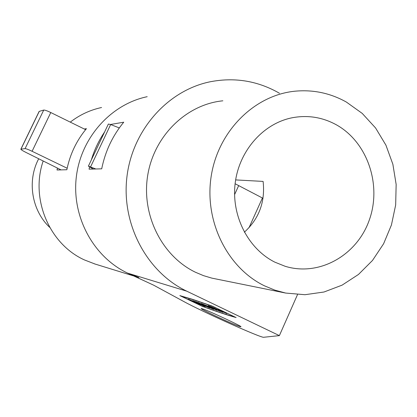<?xml version="1.0" encoding="UTF-8"?>
<svg xmlns="http://www.w3.org/2000/svg" width="417" height="417" viewBox="0 0 417 417"><rect width="100%" height="100%" fill="white"/><g stroke="black" fill="none" stroke-linecap="round" stroke-linejoin="round"><path stroke-width="0.63" d="M206.957 305.849L201.328 303.477C200.593 303.508 211.502 308.627 213.874 309.362L209.219 306.776L207.327 306.156L211.862 308.403L203.496 304.473L206.999 305.755M204.94 306.417L205.378 306.516C206.128 306.505 195.26 301.408 193.071 300.746L192.659 300.652C191.956 300.683 202.672 305.713 204.94 306.417M195.057 301.689L203.256 305.541L195.057 301.689M198.002 303.837L189.829 299.99L198.002 303.837M212.806 306.417L193.78 299.886L180.895 296.091L201.562 305.963C214.963 310.868 226.118 314.569 235.032 317.061L212.837 306.344M192.763 299.401L179.821 295.606L202.48 306.406C215.933 311.337 227.145 315.059 236.116 317.572L211.81 305.932L192.763 299.401M346.339 102.04C330.342 93.116 313.23 89.504 295.012 91.193C254.578 95.128 218.378 130.813 211.263 175.797C203.955 220.734 227.088 267.646 264.342 285.77L274.824 290.128L285.681 293.062L304.947 294.71L324.019 292.004L342.107 285.134L358.479 274.454L372.496 260.453L383.619 243.731L391.438 224.977L395.67 204.95L396.15 184.434L392.866 164.241L385.928 145.168L375.587 127.983L362.222 113.398L346.339 102.04M222.855 100.81C186.435 104.396 154.04 135.853 147.707 175.369C141.201 214.854 161.921 256.121 195.422 272.233L203.48 275.632L211.81 278.118L285.681 293.062M235.641 179.909L263.106 181.411C265.342 201.802 259.093 218.732 244.352 232.201M274.876 262.168L285.087 266.265C319.255 276.841 357.015 255.36 369.316 219.988C381.982 184.752 367.387 141.936 336.211 124.73C322.284 117.146 307.527 114.842 291.947 117.808C263.049 123.604 238.977 150.959 235.152 183.407C231.227 215.844 248.136 248.855 274.876 262.168M239.228 326.349L240.854 326.772C243.299 326.886 209.485 311.066 202.589 308.877L201.239 308.554C199.248 308.637 231.571 323.774 239.228 326.349M279.453 93.267L277.446 92.121C256.262 80.575 233.723 77.15 209.84 81.841C167.358 90.661 132.027 130.542 126.831 177.705C121.493 224.846 147.17 272.379 186.79 291.191L127.571 273.109C93.606 257.065 71.74 217.075 76.254 177.501C80.653 137.907 110.734 104.302 147.201 96.692C110.734 104.302 80.653 137.907 76.254 177.501C71.74 217.075 93.606 257.065 127.571 273.109L153.644 285.176L183.861 301.559C201.755 311.426 261.459 338.192 263.695 337.27L279.38 335.622L186.79 291.191M218.133 309.534L226.848 313.647L218.195 309.404M214.004 307.871L208.609 305.797L223.027 312.385L214.004 307.871M198.054 302.367L207.416 306.922L195.724 301.606L209.558 307.908L198.054 302.367M198.836 304.4L200.374 304.863C201.109 304.858 190.35 299.813 188.218 299.166L198.836 304.4L199.008 304.024M210.616 307.235L216.897 310.363L212.654 308.205L214.307 308.747L220.244 311.463L207.974 305.593L212.269 307.772L210.616 307.235M89.499 167.123L89.076 169.161L101.701 168.833C105.272 151.241 112.616 135.692 123.745 122.197L110.526 124.485M104.599 131.991C98.777 140.534 94.362 149.844 91.354 159.904M297.509 294.595L279.38 335.622M212.79 307.897L212.654 308.205M212.029 306.928L211.909 307.188M210.788 306.505L210.663 306.782M49.743 227.406C31.692 210.496 26.865 180.874 38.708 158.762M127.571 273.109L138.845 277.54M95.066 264.044L84.474 259.947C49.388 244.18 30.113 198.909 43.18 160.988M70.275 122.129C79.715 114.847 90.145 109.973 101.566 107.513M57.421 168.077L57.014 169.995L66.85 169.74C70.009 154.259 76.54 140.565 86.439 128.66L84.312 129.03M95.837 168.984L88.482 166.169L93.226 169.052M119.304 127.936L110.661 124.537L108.363 124.058M67.158 168.239L32.093 151.277C28.445 149.552 26.109 148.66 25.093 148.614L20.855 149.203C20.933 149.661 22.643 150.735 25.984 152.434L61.064 169.891M85.61 129.666L50.78 112.538C47.152 110.807 44.801 109.979 43.728 110.057L39.135 111.417L20.855 149.203M263.012 198.304L235.11 183.746M20.97 149.145L39.266 111.329M248.991 227.745L262.418 197.992M234.573 194.635L238.665 185.638M90.604 166.831L110.661 124.537M32.093 151.277L50.78 112.538M25.093 148.614L43.728 110.057M291.374 117.933L291.947 117.808M133.252 275.819L94.341 263.82M88.368 166.206L108.373 124.037"/></g></svg>
